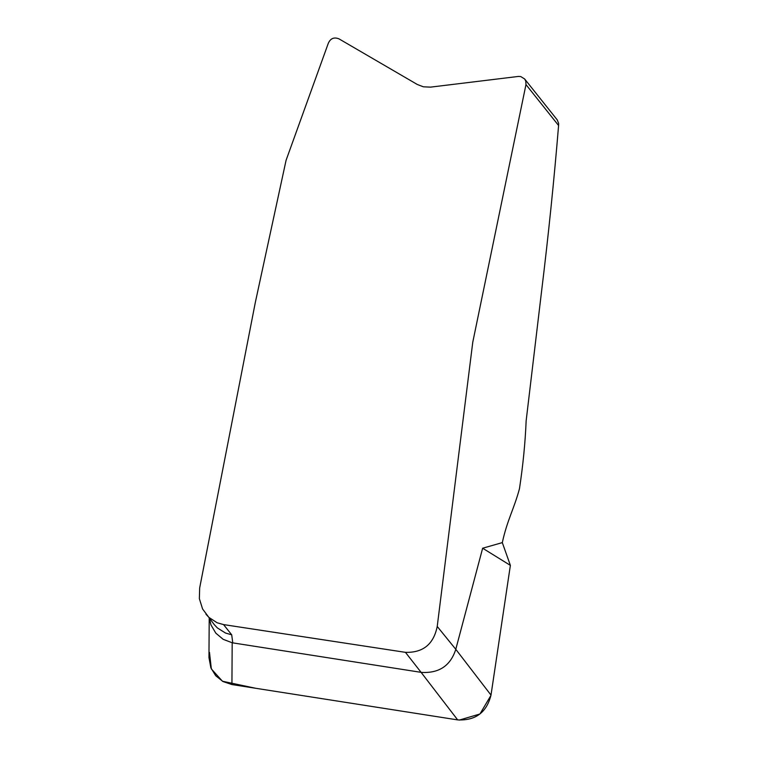 <?xml version="1.0" encoding="UTF-8"?>
<svg xmlns="http://www.w3.org/2000/svg" width="758" height="758" viewBox="0 0 758 758"><rect width="100%" height="100%" fill="white"/><g stroke="black" fill="none" stroke-linecap="round" stroke-linejoin="round"><path stroke-width="1.14" d="M491.004 695.105L510.371 565.373L502.308 542.614L482.647 548.224L455.785 649.312L491.004 695.105C486.608 712.492 475.503 720.754 457.671 719.901L231.929 684.559L223.023 681.556L215.708 675.729L210.876 667.836L208.962 657.593M214.22 624.573L217.394 627.946L225.524 633.044L231.711 634.825L232.763 642.869L421.097 672.346L405.445 652.344C423.059 652.837 433.652 644.205 437.224 626.449L472.765 342.237L525.976 84.583L525.768 81.087L524.621 78.955L557.234 119.887M437.224 626.449L455.785 649.312M557.215 119.849L558.637 123.421L558.589 125.506C554.098 179.987 548.422 235.35 541.534 291.584L526.147 420.804C525.256 442.577 523.029 465.232 519.467 488.749C514.076 508.836 507.197 520.111 502.308 542.614M214.287 624.658L202.594 608.996L199.363 598.678L199.667 587.962L255.323 302.442L286.079 160.289L328.261 43.395C330.422 38.412 333.994 36.896 338.959 38.848L417.279 84.47L423.352 86.8L430.525 87.132L518.32 76.444L520.718 76.549L524.621 78.955M405.445 652.344L223.553 624.592L231.711 634.825M482.647 548.224L510.371 565.373L490.957 695.38L479.928 713.998L459.234 720.1M232.763 642.869L232.185 642.765L231.929 684.559M205.939 614.179L208.895 617.391L217.12 622.763L223.553 624.592M455.7 649.634C450.366 665.827 438.948 673.417 421.429 672.393M209.416 618.547L210.98 624.952L215.803 633.138L223.146 639.307L232.185 642.765M421.097 672.346L457.671 719.901L255.598 688.264L222.464 681.243L211.34 668.935L209.483 652.354M558.589 125.506L525.976 84.583M208.962 657.385L209.208 618.282"/></g></svg>
